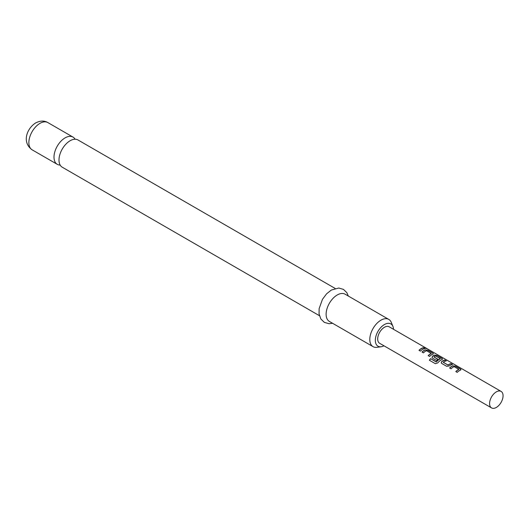 <?xml version="1.0" encoding="UTF-8"?>
<svg xmlns="http://www.w3.org/2000/svg" width="529" height="529" viewBox="0 0 529 529"><rect width="100%" height="100%" fill="white"/><g stroke="black" fill="none" stroke-linecap="round" stroke-linejoin="round"><path stroke-width="0.79" d="M426.5 348.585L426.308 348.472C424.734 347.652 424.251 347.566 424.88 348.208M424.939 348.029C426.592 348.697 427.075 348.79 426.394 348.307C424.807 347.48 424.324 347.388 424.939 348.029L424.549 347.626M426.824 348.611L426.394 348.307M319.423 315.687L62.257 167.21A15.731 9.079 -60 0 1 59.843 154.607A15.731 9.079 -60 0 1 70.119 140.747A15.731 9.079 -60 0 1 77.988 139.973L335.155 288.444M75.078 139.233A15.731 9.079 120 0 0 72.989 137.084A15.731 9.079 120 0 0 65.12 137.864A15.731 9.079 120 0 0 54.844 151.724A15.731 9.079 120 0 0 57.258 164.327A15.731 9.079 120 0 0 60.167 165.061M393.516 329.296A12.868 7.432 120 0 0 392.928 326.4A12.868 7.432 120 0 0 384.431 324.548A12.868 7.432 120 0 0 375.478 338.315A12.868 7.432 120 0 0 381.184 346.746A12.868 7.432 120 0 0 383.988 345.807M381.184 346.746L376.959 347.322A15.731 9.079 -60 0 1 373.064 346.654A15.731 9.079 -60 0 1 370.65 334.05A15.731 9.079 -60 0 1 380.926 320.19A15.731 9.079 -60 0 1 388.789 319.41A15.731 9.079 -60 0 1 391.315 322.452L392.928 326.4M388.789 319.41L345.106 294.19A15.731 9.079 120 0 0 337.244 294.97A15.731 9.079 120 0 0 326.968 308.83A15.731 9.079 120 0 0 329.382 321.434L373.064 346.654M496.321 407.442A9.535 5.502 -60 0 1 491.553 407.912A9.535 5.502 -60 0 1 490.092 400.274A9.535 5.502 -60 0 1 496.321 391.877A9.535 5.502 -60 0 1 501.089 391.4A9.535 5.502 -60 0 1 502.55 399.038A9.535 5.502 -60 0 1 496.321 407.442M452.864 365.737A9.535 5.502 -60 0 0 451.892 366.22A9.535 5.502 -60 0 0 449.61 367.992L451.025 368.806A9.535 5.502 -60 0 1 453.307 367.04A9.535 5.502 -60 0 1 454.094 366.637L458.861 369.387A9.535 5.502 -60 0 0 458.068 369.791A9.535 5.502 -60 0 0 455.793 371.563L457.208 372.376A9.535 5.502 -60 0 1 459.483 370.604A9.535 5.502 -60 0 1 460.461 370.121L460.984 369.685L460.422 368.991L455.469 366.128L452.844 365.903A9.343 5.396 -60 0 0 449.716 368.052M444.949 360.057A9.535 5.502 -60 0 0 442.687 360.91A9.535 5.502 -60 0 0 441.689 361.571L441.219 362.848L441.735 363.443L446.688 366.299L449.286 365.956A9.535 5.502 -60 0 1 450.285 365.294A9.535 5.502 -60 0 1 452.54 364.441L451.085 363.793A9.343 5.396 -60 0 0 448.076 365.149L443.295 362.246A9.535 5.502 -60 0 1 444.102 361.724A9.535 5.502 -60 0 1 446.364 360.871L444.902 360.229A9.343 5.396 -60 0 0 441.708 361.71L441.246 362.92M437.734 362.94A9.535 5.502 -60 0 1 441.08 359.984A9.535 5.502 -60 0 1 442.059 359.502L442.581 359.065L442.019 358.364L437.066 355.508L434.468 355.111A9.535 5.502 -60 0 0 433.489 355.594A9.535 5.502 -60 0 0 432.491 356.255L432.014 357.531L432.53 358.133L436.59 360.474A9.535 5.502 -60 0 1 437.966 359.29L433.939 356.85A9.535 5.502 -60 0 1 434.745 356.321A9.535 5.502 -60 0 1 435.539 355.924L440.307 358.675A9.535 5.502 -60 0 0 439.513 359.079A9.535 5.502 -60 0 0 436.332 361.829L430.553 358.642A9.535 5.502 -60 0 0 429.396 360.249L435.341 363.681L437.734 362.94M425.263 349.801A9.535 5.502 -60 0 0 424.284 350.284A9.535 5.502 -60 0 0 422.01 352.056L423.425 352.869A9.535 5.502 -60 0 1 425.7 351.104A9.535 5.502 -60 0 1 426.493 350.701L431.261 353.451A9.535 5.502 -60 0 0 430.467 353.855A9.535 5.502 -60 0 0 428.192 355.627L429.608 356.44A9.535 5.502 -60 0 1 431.882 354.668A9.535 5.502 -60 0 1 432.861 354.185L433.377 353.749L432.821 353.055L427.862 350.191L425.243 349.967A9.343 5.396 -60 0 0 422.116 352.116M423.524 347.685A9.535 5.502 -60 0 0 421.269 348.538A9.535 5.502 -60 0 0 418.988 350.31L420.403 351.13A9.535 5.502 -60 0 1 422.684 349.358A9.535 5.502 -60 0 1 424.939 348.505L423.478 347.857A9.343 5.396 -60 0 0 419.094 350.37M501.089 391.4L389.192 326.803A9.535 5.502 120 0 0 384.431 327.272A9.535 5.502 120 0 0 378.202 335.67A9.535 5.502 120 0 0 379.663 343.314L491.553 407.912M443.295 362.372L448.056 365.003A9.535 5.502 -60 0 1 448.87 364.474A9.535 5.502 -60 0 1 451.125 363.621M424.681 348.551L423.478 347.857M427.862 350.191L425.243 349.967M432.821 353.055L427.822 350.363M433.344 353.835L432.775 353.227M428.298 355.686A9.343 5.396 -60 0 1 431.241 353.617L431.261 353.451M442.548 359.151L442.019 358.364M441.973 358.536L437.066 355.508M437.02 355.68L434.468 355.111M434.448 355.276A9.343 5.396 -60 0 0 432.51 356.401L432.491 356.255M432.51 356.401L432.048 357.604M437.86 359.37L433.939 356.969M436.332 361.829L436.399 361.935A9.343 5.396 -60 0 1 440.287 358.834L440.307 358.675M436.22 361.975L430.553 358.642M429.488 360.302A9.343 5.396 -60 0 1 430.619 358.741M452.282 364.488L451.085 363.793M446.106 360.923L444.902 360.229M455.469 366.128L452.844 365.903M460.422 368.991L455.423 366.299M460.951 369.771L460.375 369.163M455.899 371.623A9.343 5.396 -60 0 1 458.841 369.553L458.861 369.387M32.117 149.813C21.292 141.951 27.349 127.985 35.694 122.926C40.23 120.605 44.284 120.486 47.848 122.569A15.731 9.079 120 0 0 39.986 123.35A15.731 9.079 120 0 0 29.71 137.209A15.731 9.079 120 0 0 32.117 149.813L57.258 164.327M332.596 323.292L329.038 323.708L324.343 322.379L320.852 318.994L319.06 313.862L319.132 308.625L322.465 299.328L326.605 293.8L331.339 290.051L338.778 288.034L343.447 289.383L346.839 292.656L348.32 296.048M47.848 122.569L72.989 137.084"/></g></svg>
